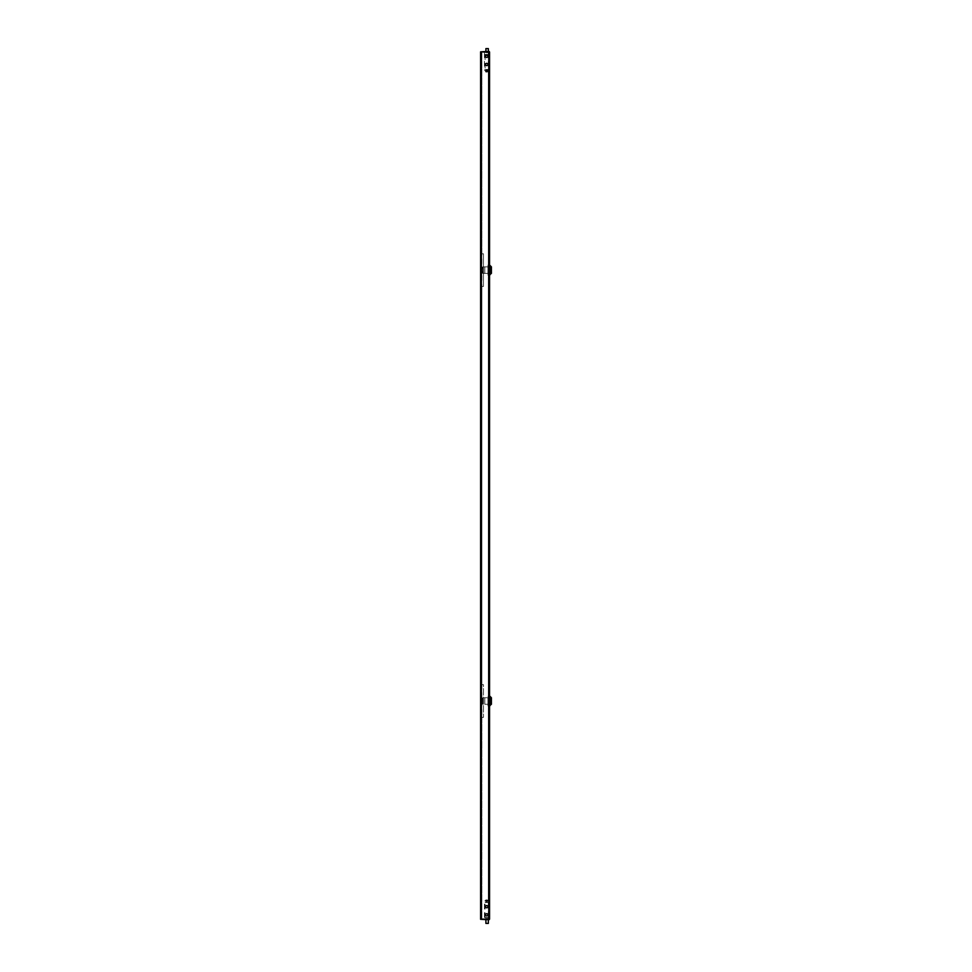 <?xml version="1.0" encoding="UTF-8"?>
<svg xmlns="http://www.w3.org/2000/svg" width="972" height="972" viewBox="0 0 972 972"><rect width="100%" height="100%" fill="white"/><g stroke="black" fill="none" stroke-linecap="round" stroke-linejoin="round"><path stroke-width="0.73" stroke-dasharray="4.86 3.65" d="M486.207 51.407L483.959 51.82L486.207 51.407M485.587 56.315A1.118 1.118 0 0 1 486.717 55.185A1.118 1.118 0 0 1 487.835 56.315A1.118 1.118 0 0 1 486.717 57.433A1.118 1.118 0 0 1 485.587 56.315M487.835 906.657A1.118 1.118 0 0 0 486.717 905.539A1.118 1.118 0 0 0 485.587 906.657A1.118 1.118 0 0 0 486.717 907.787A1.118 1.118 0 0 0 487.835 906.657M485.587 64.48A1.118 1.118 0 0 1 486.717 63.35A1.118 1.118 0 0 1 487.835 64.48A1.118 1.118 0 0 1 486.717 65.598A1.118 1.118 0 0 1 485.587 64.48M485.393 919.281L483.242 919.233M489.159 918.904L489.159 52.233L489.159 918.904L481.407 919.318L487.118 919.318C485.028 919.318 485.028 919.318 487.118 919.318L488.758 919.318M489.159 698.929L489.159 703.108C489.159 705.453 489.159 705.453 489.159 703.108L489.159 698.929C489.159 696.584 489.159 696.584 489.159 698.929M489.159 268.029C489.159 265.684 489.159 265.684 489.159 268.029L489.159 272.221L489.159 268.029M489.159 272.221C489.159 274.554 489.159 274.554 489.159 272.221M489.123 915.648L488.709 918.455L489.123 915.648M488.296 918.868L481.019 918.868L488.296 918.868M485.587 914.822A1.118 1.118 0 0 0 486.717 915.952A1.118 1.118 0 0 0 487.835 914.822A1.118 1.118 0 0 0 486.717 913.704A1.118 1.118 0 0 0 485.587 914.822M481.407 717.348L483.449 717.348L481.407 717.348L481.407 919.233L489.572 918.904L489.572 52.233L481.407 51.905L481.407 919.233L488.758 919.233L488.758 51.905L481.407 51.905L481.407 253.789L483.449 253.789L483.449 286.448L483.449 253.789L480.593 253.789L480.593 51.905L488.709 52.682L488.709 55.489L488.296 52.269L480.593 51.905L480.593 253.789M486.923 52.269L483.242 52.269L486.923 52.269M488.758 51.407L487.118 51.407C485.028 51.407 485.028 51.407 487.118 51.407L488.758 51.407L487.118 51.407M487.118 51.82C485.028 51.82 485.028 51.82 487.118 51.82L488.758 51.82M480.593 684.689L483.449 684.689L483.449 717.348L483.449 684.689L481.407 684.689L481.407 286.448L483.449 286.448L480.593 286.448L481.857 286.448L481.857 684.689L481.444 286.448L480.593 286.448L480.593 684.689L480.593 286.448M489.572 703.108C489.572 705.453 489.572 705.453 489.572 703.108L489.572 698.929L489.572 703.108M489.572 698.929C489.572 696.584 489.572 696.584 489.572 698.929M489.572 272.221L489.572 268.029C489.572 265.684 489.572 265.684 489.572 268.029L489.572 272.221C489.572 274.554 489.572 274.554 489.572 272.221M486.207 919.731L483.959 919.731L486.207 919.731M487.118 919.731L488.758 919.731L487.118 919.731C485.028 919.731 485.028 919.731 487.118 919.731M483.959 919.318L486.207 919.318L483.959 919.318M480.593 717.348L480.593 919.233L480.593 717.348L481.444 717.348L481.444 919.233L480.593 919.233M483.449 717.348L481.857 717.348L481.857 919.233L481.857 51.905L487.725 51.905L487.725 52.719L488.697 52.719L488.697 918.418L487.725 918.418L487.725 919.233L481.857 919.233L484.457 919.233L484.457 900.862L488.296 900.862L488.296 70.276L484.457 70.276L484.457 51.905L481.857 51.905L481.857 253.789L481.043 253.789L481.407 51.905M480.593 51.905L481.444 51.905L481.407 919.233M488.697 350.856L488.697 349.519L488.697 350.856C488.697 349.142 488.697 349.142 488.697 350.856C488.697 352.557 488.697 352.557 488.697 350.856M489.11 350.856L489.11 349.519L489.11 350.856M488.697 575.375L488.697 576.712L488.697 575.375C488.697 577.089 488.697 577.089 488.697 575.375C488.697 573.674 488.697 573.674 488.697 575.375M489.11 575.375L489.11 576.712L489.11 575.375M488.697 126.324C488.697 124.623 488.697 124.623 488.697 126.324C488.697 128.025 488.697 128.025 488.697 126.324C488.697 124.623 488.697 124.623 488.697 126.324C488.697 128.025 488.697 128.025 488.697 126.324M488.697 216.136C488.697 214.435 488.697 214.435 488.697 216.136C488.697 217.837 488.697 217.837 488.697 216.136C488.697 214.435 488.697 214.435 488.697 216.136C488.697 217.837 488.697 217.837 488.697 216.136M488.697 305.949C488.697 304.236 488.697 304.236 488.697 305.949C488.697 307.65 488.697 307.65 488.697 305.949C488.697 304.236 488.697 304.236 488.697 305.949C488.697 307.65 488.697 307.65 488.697 305.949M488.697 395.762C488.697 394.049 488.697 394.049 488.697 395.762C488.697 397.463 488.697 397.463 488.697 395.762C488.697 394.049 488.697 394.049 488.697 395.762C488.697 397.463 488.697 397.463 488.697 395.762M488.697 898.821L488.697 70.276L488.697 898.821M488.697 485.575C488.697 487.276 488.697 487.276 488.697 485.575C488.697 483.862 488.697 483.862 488.697 485.575C488.697 487.276 488.697 487.276 488.697 485.575C488.697 483.862 488.697 483.862 488.697 485.575M488.697 530.469C488.697 532.182 488.697 532.182 488.697 530.469C488.697 528.768 488.697 528.768 488.697 530.469C488.697 532.182 488.697 532.182 488.697 530.469C488.697 528.768 488.697 528.768 488.697 530.469M488.697 620.282C488.697 621.995 488.697 621.995 488.697 620.282C488.697 618.581 488.697 618.581 488.697 620.282C488.697 621.995 488.697 621.995 488.697 620.282C488.697 618.581 488.697 618.581 488.697 620.282M488.697 665.188C488.697 666.901 488.697 666.901 488.697 665.188C488.697 663.487 488.697 663.487 488.697 665.188C488.697 666.901 488.697 666.901 488.697 665.188C488.697 663.487 488.697 663.487 488.697 665.188M488.697 710.095C488.697 711.808 488.697 711.808 488.697 710.095C488.697 708.394 488.697 708.394 488.697 710.095C488.697 711.808 488.697 711.808 488.697 710.095C488.697 708.394 488.697 708.394 488.697 710.095M488.697 755.001C488.697 756.702 488.697 756.702 488.697 755.001C488.697 753.3 488.697 753.3 488.697 755.001C488.697 756.702 488.697 756.702 488.697 755.001C488.697 753.3 488.697 753.3 488.697 755.001M488.697 799.907C488.697 801.608 488.697 801.608 488.697 799.907C488.697 798.206 488.697 798.206 488.697 799.907C488.697 801.608 488.697 801.608 488.697 799.907C488.697 798.206 488.697 798.206 488.697 799.907M488.697 844.814C488.697 846.515 488.697 846.515 488.697 844.814C488.697 843.113 488.697 843.113 488.697 844.814C488.697 846.515 488.697 846.515 488.697 844.814C488.697 843.113 488.697 843.113 488.697 844.814M488.697 889.72C488.697 891.421 488.697 891.421 488.697 889.72C488.697 888.019 488.697 888.019 488.697 889.72C488.697 891.421 488.697 891.421 488.697 889.72C488.697 888.019 488.697 888.019 488.697 889.72M488.697 440.668C488.697 438.955 488.697 438.955 488.697 440.668C488.697 442.369 488.697 442.369 488.697 440.668C488.697 438.955 488.697 438.955 488.697 440.668C488.697 442.369 488.697 442.369 488.697 440.668M488.697 261.043C488.697 259.342 488.697 259.342 488.697 261.043C488.697 262.744 488.697 262.744 488.697 261.043C488.697 259.342 488.697 259.342 488.697 261.043C488.697 262.744 488.697 262.744 488.697 261.043M488.697 171.23C488.697 169.529 488.697 169.529 488.697 171.23C488.697 172.931 488.697 172.931 488.697 171.23C488.697 169.529 488.697 169.529 488.697 171.23C488.697 172.931 488.697 172.931 488.697 171.23M488.697 81.417C488.697 79.716 488.697 79.716 488.697 81.417C488.697 83.118 488.697 83.118 488.697 81.417C488.697 79.716 488.697 79.716 488.697 81.417C488.697 83.118 488.697 83.118 488.697 81.417M488.697 52.719L488.697 918.418M485.903 923.4L488.345 923.4M485.903 919.318L488.345 919.318L485.903 919.731M485.405 917.872L488.855 917.872L485.405 917.872L485.393 919.233M489.147 917.568L485.077 917.568L489.159 917.568L489.159 902.538L485.077 902.538L489.147 902.538M485.259 902.381L488.989 902.381L485.259 902.381M486.316 902.381L487.932 902.381L486.316 902.381M487.835 900.74A0.814 0.814 -90 0 1 487.033 901.554A0.814 0.814 -90 0 1 486.219 900.74A0.814 0.814 -90 0 1 487.033 899.926A0.814 0.814 -90 0 1 487.835 900.74M487.008 900.74A0.814 0.814 -90 0 1 486.194 901.554A0.814 0.814 -90 0 1 485.38 900.74A0.814 0.814 -90 0 1 486.194 899.926A0.814 0.814 -90 0 1 487.008 900.74M488.345 48.6L485.903 48.6M488.345 52.682L485.903 52.682L488.345 52.682L488.345 51.905M485.089 54.432L489.159 54.432L485.089 54.432L485.077 69.462L489.159 69.462L485.077 69.462M489.159 69.462L489.159 54.432M488.989 69.62L485.259 69.62L488.989 69.62M487.932 69.62L486.316 69.62L487.932 69.62M486.219 71.26A0.814 0.814 -90 0 1 487.033 70.446A0.814 0.814 -90 0 1 487.835 71.26A0.814 0.814 -90 0 1 487.033 72.074A0.814 0.814 -90 0 1 486.219 71.26M485.38 71.26A0.814 0.814 -90 0 1 486.194 70.446A0.814 0.814 -90 0 1 487.008 71.26A0.814 0.814 -90 0 1 486.194 72.074A0.814 0.814 -90 0 1 485.38 71.26M482.963 704.275L482.963 697.75L482.963 704.275L484.797 704.275L482.963 704.275M482.963 702.647L482.963 699.378L482.963 702.647M484.797 704.275L484.797 697.75L487.944 697.75L482.963 697.75L484.797 697.75L484.797 704.275L484.797 697.75L484.797 704.275L487.944 704.275L484.797 704.275M487.944 704.275L487.944 697.75L487.944 704.275M487.944 701.723L487.944 705.611L488.345 703.837L489.159 703.837L489.159 706.668L489.159 703.837L488.345 703.837L487.944 701.723L487.944 704.907L487.944 701.723M488.345 706.668L487.944 705.611L489.159 706.668M488.345 698.188L487.944 700.302L487.944 696.414L487.944 700.302L488.345 698.188L489.159 698.188L489.159 703.837M487.944 696.414L489.159 695.357L489.159 698.188M482.136 701.019L482.136 698.771L482.136 701.019M482.136 698.771L481.735 701.019L481.735 698.771A3.499 3.499 0 0 0 481.019 700.192L481.019 700.192A3.487 3.487 0 0 0 480.933 700.812A3.487 3.487 0 0 1 481.019 700.192L481.019 700.192M482.136 703.254L481.735 701.019L481.735 703.254A3.499 3.499 0 0 1 480.933 701.213L481.019 701.213A3.402 3.402 0 0 1 481.019 700.812L481.019 700.812A3.402 3.402 0 0 0 481.019 701.213L480.933 701.213A3.487 3.487 0 0 0 481.019 701.833L481.019 701.833M491.006 701.419L491.006 700.605L491.006 701.419M489.985 696.317L489.985 705.708M489.572 696.317L489.572 705.708L489.572 696.317M491.407 704.275L491.407 697.75M491.407 701.419L491.407 700.605L491.407 701.419M482.914 697.957L482.963 704.08L482.963 697.957L481.444 697.957L482.136 699.937L482.136 697.957L482.136 704.08L482.963 704.08L481.444 704.08L482.136 704.08L482.136 702.088L481.444 704.08M482.136 699.937L482.136 702.088M482.136 702.647L482.136 699.378L482.136 702.647M481.444 697.957L482.319 697.957M484.797 273.387L482.963 273.387L482.963 266.863L487.944 266.863L482.963 266.863L482.963 273.387L484.797 273.387L484.797 266.863L484.797 273.387L484.797 266.863L484.797 273.387L487.944 273.387L484.797 273.387M487.944 273.387L487.944 266.863L487.944 273.387M487.944 265.526L488.345 264.469L487.944 265.526M487.944 274.724L488.345 275.781L487.944 274.724M487.944 270.836L487.944 274.007L489.159 272.95L489.159 275.781L489.159 272.95L488.345 272.95L487.944 270.836L487.944 274.007L487.944 270.836M487.944 275.076L489.159 275.781M487.944 265.174L489.159 264.469L489.159 267.3L488.345 267.3L487.944 269.414L487.944 266.231L487.944 269.414L488.345 267.3L489.159 267.3L489.159 272.95M489.159 267.3L489.159 264.469M481.735 267.883L481.735 272.367L481.735 267.883A3.499 3.499 0 0 0 481.019 269.305L481.019 269.305A3.487 3.487 0 0 0 480.933 269.924A3.487 3.487 0 0 1 481.019 269.305L481.019 269.305M480.933 270.325L480.933 270.325A3.487 3.487 0 0 0 481.019 270.945A3.487 3.487 0 0 1 480.933 270.325M481.019 270.945L481.019 270.945A3.499 3.499 0 0 0 481.735 272.367M491.006 270.532L491.006 269.718L491.006 270.532M489.985 265.429L489.985 274.821M489.572 265.429L489.572 274.821L489.572 265.429M491.407 273.387L491.407 266.863M491.407 270.532L491.407 269.718L491.407 270.532M482.136 269.05L481.444 273.181L482.136 273.181L482.136 267.057L481.444 267.057L482.136 269.05L482.136 267.057L482.963 267.057L482.319 267.057L482.914 268.758L482.914 267.057M481.444 267.057L482.319 267.057M482.963 269.05L482.963 273.181L482.963 269.05M482.963 268.491L482.963 271.759L482.963 268.491M482.136 271.2L482.136 273.181L482.963 273.181L481.444 273.181M482.136 271.759L482.136 268.491L482.136 271.759M482.914 273.181L482.914 271.492L482.319 273.181M488.758 919.233L488.758 51.905M488.296 52.719L488.296 918.418M488.855 919.233L488.855 917.872M485.077 917.568L485.077 902.538M487.033 901.554L486.194 901.554M487.033 899.926L486.194 899.926M485.903 51.905L485.903 52.682M487.033 70.446L486.194 70.446M487.033 72.074L486.194 72.074"/><path stroke-width="1.46" d="M485.587 56.315A1.118 1.118 0 0 1 486.717 55.185A1.118 1.118 0 0 1 487.835 56.315A1.118 1.118 0 0 1 486.717 57.433A1.118 1.118 0 0 1 485.587 56.315M487.835 906.657A1.118 1.118 0 0 0 486.717 905.539A1.118 1.118 0 0 0 485.587 906.657A1.118 1.118 0 0 0 486.717 907.787A1.118 1.118 0 0 0 487.835 906.657M485.587 64.48A1.118 1.118 0 0 1 486.717 63.35A1.118 1.118 0 0 1 487.835 64.48A1.118 1.118 0 0 1 486.717 65.598A1.118 1.118 0 0 1 485.587 64.48M483.242 919.233L485.393 919.281M480.593 919.318L488.758 919.731L480.593 919.318M485.587 914.822A1.118 1.118 0 0 0 486.717 915.952A1.118 1.118 0 0 0 487.835 914.822A1.118 1.118 0 0 0 486.717 913.704A1.118 1.118 0 0 0 485.587 914.822M488.758 51.905L481.407 51.905L481.407 919.233L488.758 919.233L488.758 51.905L489.572 52.233L489.572 918.904L488.758 919.233M480.593 51.82L488.758 51.407L480.593 51.82M488.758 51.407L489.572 52.233L488.758 51.407A0.814 0.814 0 0 1 489.463 51.82A0.814 0.814 0 0 0 488.758 51.407M489.463 919.318L489.463 919.318A0.814 0.814 0 0 1 488.758 919.731A0.814 0.814 0 0 0 489.463 919.318M489.572 918.904L488.758 919.731L489.572 918.904M481.407 51.905L480.593 51.905L480.593 919.233L481.407 919.233M480.593 51.905L480.593 919.233M488.345 919.731L488.345 923.4L485.903 923.4L485.903 919.731M485.903 51.407L485.903 48.6L488.345 48.6L488.345 51.407M489.985 705.708L489.985 696.317L491.407 697.75L491.407 704.275L489.572 705.708M489.985 274.821L489.985 265.429L491.407 266.863L491.407 273.387L489.572 274.821"/></g></svg>
